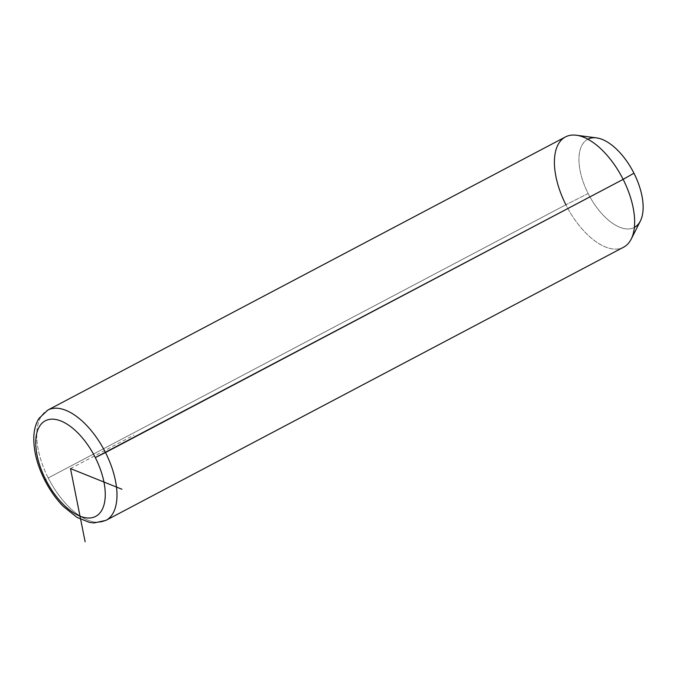 <?xml version="1.0" encoding="UTF-8"?>
<svg xmlns="http://www.w3.org/2000/svg" width="677" height="677" viewBox="0 0 677 677"><rect width="100%" height="100%" fill="white"/><g stroke="black" fill="none" stroke-linecap="round" stroke-linejoin="round"><path stroke-width="0.51" stroke-dasharray="3.38 2.54" d="M640.374 221.007A49.87 25.007 62.2 0 1 588.144 193.512L565.896 204.776A62.335 31.26 -117.8 0 0 631.192 239.142M623.61 247.198A62.335 31.26 62.2 0 1 565.896 204.776L588.144 193.512A49.87 25.007 62.2 0 1 596.513 137.888M587.839 139.217A49.87 25.007 -117.8 0 0 588.144 193.512A49.87 25.007 -117.8 0 0 634.383 227.421M48.236 477.937A62.335 31.26 -117.8 0 0 105.95 520.368A62.335 31.26 62.2 0 1 48.236 477.937L565.896 204.776L48.236 477.937A62.335 31.26 62.2 0 1 47.771 410.101A62.335 31.26 -117.8 0 0 48.236 477.937L44.64 479.993L48.236 477.937M565.896 204.776A62.335 31.26 62.2 0 1 565.43 136.94M70.501 468.594L134.097 435.032"/><path stroke-width="1.02" d="M576.364 135.239L596.513 137.888A49.87 25.007 62.2 0 1 633.943 173.194L623.145 179.371L633.943 173.194A49.87 25.007 62.2 0 1 640.374 221.007L631.192 239.142A62.335 31.26 -117.8 0 0 623.145 179.371A62.335 31.26 -117.8 0 0 576.364 135.239A62.335 31.26 -117.8 0 0 565.896 204.776M634.383 227.421A49.87 25.007 -117.8 0 0 633.943 173.194A49.87 25.007 -117.8 0 0 587.839 139.217M105.95 520.368A62.335 31.26 -117.8 0 0 105.485 452.532L623.145 179.371A62.335 31.26 62.2 0 1 623.61 247.198L105.95 520.368L94.095 522.949L89.406 522.373L76.89 517.33L63.046 506.168C55.878 498.754 49.743 490.03 44.64 479.993L45.697 479.604A54.025 27.097 62.2 0 1 46.121 420.409A54.025 27.097 62.2 0 1 95.305 457.584A54.025 27.097 62.2 0 1 94.882 516.771A54.025 27.097 62.2 0 1 45.697 479.604L44.64 479.993C36.939 464.591 33.342 449.993 33.85 436.216C34.172 429.43 35.864 423.514 38.911 418.479L47.771 410.101A62.335 31.26 62.2 0 1 105.485 452.532A62.335 31.26 -117.8 0 0 47.771 410.101L565.43 136.94A62.335 31.26 62.2 0 1 623.145 179.371L95.305 457.584A54.025 27.097 -117.8 0 0 46.121 420.409A54.025 27.097 -117.8 0 0 45.697 479.604A54.025 27.097 -117.8 0 0 94.882 516.771A54.025 27.097 -117.8 0 0 95.305 457.584L105.485 452.532A62.335 31.26 62.2 0 1 105.95 520.368M85.124 541.761L70.501 468.594L121.978 489.268"/></g></svg>
